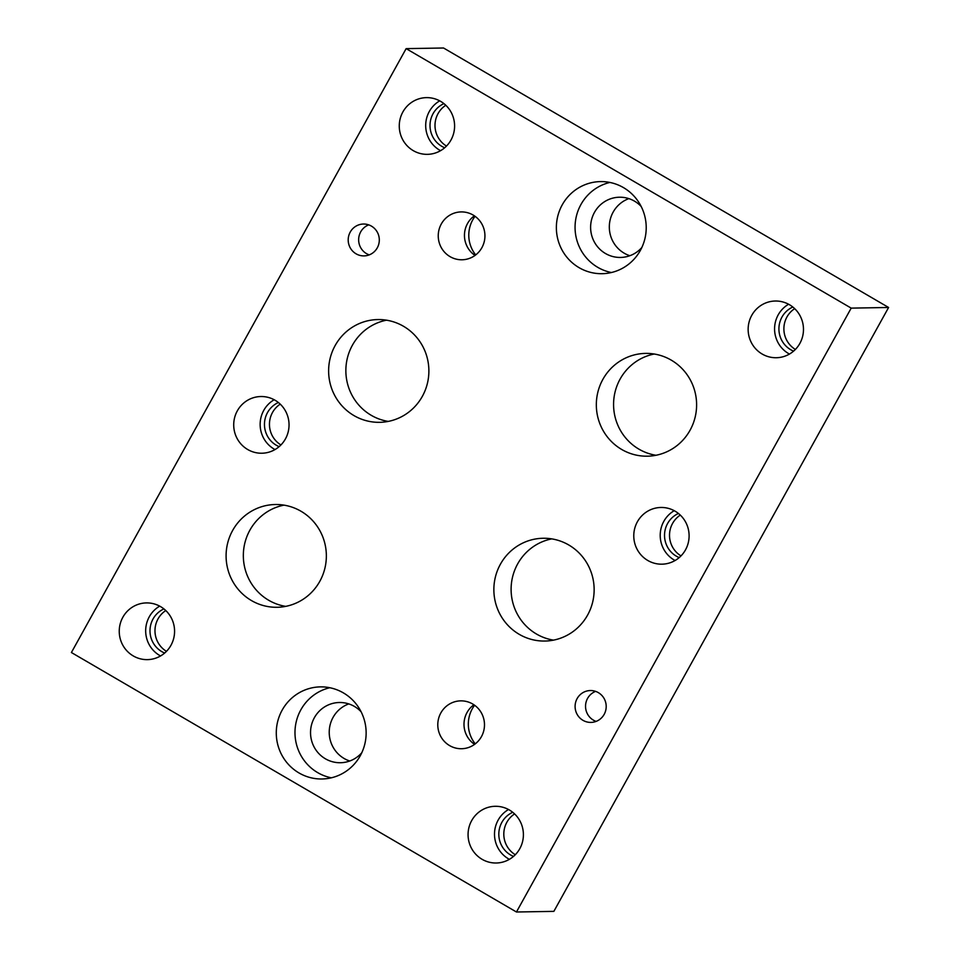 <?xml version="1.0" encoding="UTF-8"?>
<svg xmlns="http://www.w3.org/2000/svg" width="960" height="960" viewBox="0 0 960 960"><rect width="100%" height="100%" fill="white"/><g stroke="black" fill="none" stroke-linecap="round" stroke-linejoin="round"><path stroke-width="1.44" d="M516.456 912L553.86 911.364L888.6 307.476L443.544 48L406.14 48.636L71.4 652.524L516.456 912L851.196 308.124L406.14 48.636M474.6 705.24A30.972 30.216 -91 0 0 472.272 708.828A30.972 30.216 -91 0 0 475.26 743.868M475.056 216.3A30.972 30.216 -91 0 0 472.728 219.888A30.972 30.216 -91 0 0 475.716 254.928M628.86 198.624A30.12 29.376 -91 0 0 613.152 212.112A30.12 29.376 -91 0 0 629.832 255.72M348.768 703.908A30.12 29.376 -91 0 0 333.06 717.396A30.12 29.376 -91 0 0 349.752 761.004M553.488 640.128A51.396 50.136 89 0 1 517.644 563.94A51.396 50.136 89 0 1 551.76 538.884M655.956 455.268A51.396 50.136 89 0 1 620.112 379.08A51.396 50.136 89 0 1 654.228 354.024M388.236 421.404A51.384 50.136 89 0 1 352.404 345.228A51.384 50.136 89 0 1 386.508 320.184M285.72 606.372A51.384 50.136 89 0 1 249.876 530.196A51.384 50.136 89 0 1 283.98 505.14M474.576 744.372A23.94 23.352 89 0 1 473.904 704.76M475.032 255.432A23.94 23.352 89 0 1 474.36 215.82M609.876 182.448A46.056 44.928 -91 0 0 580.92 204.552A46.056 44.928 -91 0 0 611.412 272.532M641.172 206.472A30.12 29.376 -91 0 0 619.476 197.22A30.12 29.376 -91 0 0 594.444 212.436A30.12 29.376 -91 0 0 594.732 242.688A30.12 29.376 -91 0 0 620.508 257.448A30.12 29.376 -91 0 0 641.88 247.452M562.224 204.876A46.056 44.928 89 0 1 600.504 181.596A46.056 44.928 89 0 1 639.924 204.168A46.056 44.928 89 0 1 640.356 250.428A46.056 44.928 89 0 1 602.076 273.696A46.056 44.928 89 0 1 562.668 251.136A46.056 44.928 89 0 1 562.224 204.876M329.784 687.732A46.056 44.928 -91 0 0 300.84 709.836A46.056 44.928 -91 0 0 331.332 777.816M361.092 711.756A30.12 29.376 -91 0 0 339.396 702.504A30.12 29.376 -91 0 0 314.364 717.72A30.12 29.376 -91 0 0 314.652 747.972A30.12 29.376 -91 0 0 340.428 762.732A30.12 29.376 -91 0 0 361.788 752.736M282.144 710.16A46.056 44.928 89 0 1 320.424 686.88A46.056 44.928 89 0 1 359.844 709.452A46.056 44.928 89 0 1 360.276 755.712A46.056 44.928 89 0 1 321.996 778.98A46.056 44.928 89 0 1 282.576 756.42A46.056 44.928 89 0 1 282.144 710.16M441.288 224.004A23.94 23.352 89 0 1 481.668 223.644A23.94 23.352 89 0 1 462 259.776A23.94 23.352 89 0 1 441.288 224.004M440.832 712.956A23.94 23.352 89 0 1 481.212 712.584A23.94 23.352 89 0 1 461.544 748.728A23.94 23.352 89 0 1 440.832 712.956M335.16 345.528A51.384 50.136 89 0 1 377.868 319.56A51.384 50.136 89 0 1 421.848 344.736A51.384 50.136 89 0 1 422.34 396.36A51.384 50.136 89 0 1 379.632 422.328A51.384 50.136 89 0 1 335.652 397.14A51.384 50.136 89 0 1 335.16 345.528M232.632 530.484A51.384 50.136 89 0 1 275.34 504.516A51.384 50.136 89 0 1 319.332 529.704A51.384 50.136 89 0 1 319.812 581.316A51.384 50.136 89 0 1 277.104 607.284A51.384 50.136 89 0 1 233.124 582.108A51.384 50.136 89 0 1 232.632 530.484M500.4 564.24A51.396 50.136 89 0 1 543.12 538.26A51.396 50.136 89 0 1 587.112 563.448A51.396 50.136 89 0 1 587.604 615.072A51.396 50.136 89 0 1 544.884 641.052A51.396 50.136 89 0 1 500.892 615.864A51.396 50.136 89 0 1 500.4 564.24M602.868 379.38A51.396 50.136 89 0 1 645.588 353.4A51.396 50.136 89 0 1 689.58 378.588A51.396 50.136 89 0 1 690.072 430.212A51.396 50.136 89 0 1 647.352 456.192A51.396 50.136 89 0 1 603.36 431.004A51.396 50.136 89 0 1 602.868 379.38M368.712 224.868A15.936 15.552 -91 0 0 369.228 254.88M350.232 232.08A15.936 15.552 89 0 1 377.124 231.84A15.936 15.552 89 0 1 364.02 255.9A15.936 15.552 89 0 1 350.232 232.08M595.62 691.38A15.936 15.552 -91 0 0 596.136 721.404M577.128 698.592A15.936 15.552 89 0 1 604.02 698.352A15.936 15.552 89 0 1 590.928 722.412A15.936 15.552 89 0 1 577.128 698.592M165.768 610.548A23.94 23.352 -91 0 0 166.464 651.348M159.696 606.132A28.356 27.66 -91 0 0 149.28 616.8A28.356 27.66 -91 0 0 160.548 655.956M163.908 608.916A23.94 23.352 -91 0 0 164.664 653.04M122.856 617.244A28.356 27.66 89 0 1 146.424 602.916A28.356 27.66 89 0 1 170.7 616.812A28.356 27.66 89 0 1 170.964 645.3A28.356 27.66 89 0 1 147.396 659.628A28.356 27.66 89 0 1 123.12 645.732A28.356 27.66 89 0 1 122.856 617.244M680.304 515.1A23.94 23.352 -91 0 0 681 555.9M674.232 510.684A28.356 27.66 -91 0 0 663.816 521.352A28.356 27.66 -91 0 0 675.084 560.508M678.444 513.468A23.94 23.352 -91 0 0 679.2 557.592M637.38 521.796A28.356 27.66 89 0 1 660.948 507.468A28.356 27.66 89 0 1 685.224 521.364A28.356 27.66 89 0 1 685.5 549.852A28.356 27.66 89 0 1 661.92 564.18A28.356 27.66 89 0 1 637.656 550.284A28.356 27.66 89 0 1 637.38 521.796M445.788 105.264A23.94 23.352 -91 0 0 446.484 146.064M439.716 100.848A28.356 27.66 -91 0 0 429.3 111.516A28.356 27.66 -91 0 0 440.568 150.672M443.928 103.632A23.94 23.352 -91 0 0 444.684 147.756M402.876 111.96A28.356 27.66 89 0 1 426.444 97.632A28.356 27.66 89 0 1 450.72 111.528A28.356 27.66 89 0 1 450.984 140.016A28.356 27.66 89 0 1 427.416 154.344A28.356 27.66 89 0 1 403.14 140.448A28.356 27.66 89 0 1 402.876 111.96M794.676 308.64A23.94 23.352 -91 0 0 795.372 349.44M788.604 304.236A28.356 27.66 -91 0 0 778.188 314.892A28.356 27.66 -91 0 0 789.456 354.06M792.816 307.02A23.94 23.352 -91 0 0 793.572 351.132M751.752 315.348A28.356 27.66 89 0 1 775.332 301.02A28.356 27.66 89 0 1 799.596 314.916A28.356 27.66 89 0 1 799.872 343.404A28.356 27.66 89 0 1 776.304 357.732A28.356 27.66 89 0 1 752.028 343.836A28.356 27.66 89 0 1 751.752 315.348M514.596 813.924A23.94 23.352 -91 0 0 515.292 854.724M508.524 809.508A28.356 27.66 -91 0 0 498.108 820.176A28.356 27.66 -91 0 0 509.376 859.332M512.736 812.292A23.94 23.352 -91 0 0 513.492 856.416M471.672 820.62A28.356 27.66 89 0 1 495.252 806.292A28.356 27.66 89 0 1 519.516 820.188A28.356 27.66 89 0 1 519.792 848.676A28.356 27.66 89 0 1 496.224 863.004A28.356 27.66 89 0 1 471.948 849.108A28.356 27.66 89 0 1 471.672 820.62M280.236 404.148A23.94 23.352 -91 0 0 280.944 444.948M274.164 399.744A28.356 27.66 -91 0 0 263.748 410.4A28.356 27.66 -91 0 0 275.016 449.556M278.376 402.516A23.94 23.352 -91 0 0 279.132 446.64M237.324 410.856A28.356 27.66 89 0 1 260.892 396.528A28.356 27.66 89 0 1 285.168 410.412A28.356 27.66 89 0 1 285.432 438.9A28.356 27.66 89 0 1 261.864 453.228A28.356 27.66 89 0 1 237.588 439.344A28.356 27.66 89 0 1 237.324 410.856M888.6 307.476L851.196 308.124"/></g></svg>
